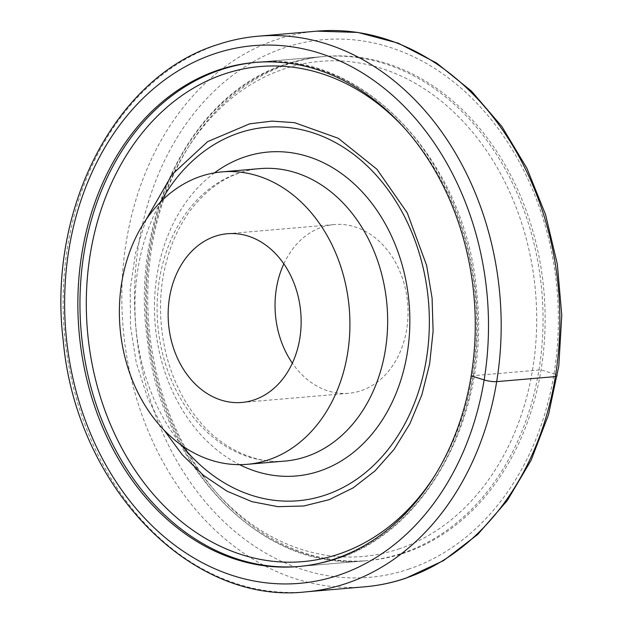 <?xml version="1.0" encoding="UTF-8"?>
<svg xmlns="http://www.w3.org/2000/svg" width="623" height="623" viewBox="0 0 623 623"><rect width="100%" height="100%" fill="white"/><g stroke="black" fill="none" stroke-linecap="round" stroke-linejoin="round"><path stroke-width="0.47" stroke-dasharray="3.12 2.34" d="M497.987 479.827A252.985 198.262 85.1 0 1 404.522 552.975A252.985 198.262 85.1 0 1 368.061 560.56A252.985 198.262 85.1 0 1 170.936 417.55A252.985 198.262 85.1 0 1 194.882 137.185A252.985 198.262 85.1 0 1 288.348 64.029A252.985 198.262 85.1 0 1 324.801 56.444A252.985 198.262 85.1 0 1 521.926 199.453A252.985 198.262 85.1 0 1 497.987 479.827M299.242 566.463A252.985 198.262 -94.9 0 0 300.294 566.369A252.985 198.262 -94.9 0 0 336.747 558.792A252.985 198.262 -94.9 0 0 468.698 250.656A252.985 198.262 -94.9 0 0 257.034 62.261A252.985 198.262 -94.9 0 0 255.983 62.355M283.831 263.856A84.673 66.357 85.1 0 1 334.302 224.56A84.673 66.357 85.1 0 1 384.562 246.786A84.673 66.357 85.1 0 1 405.137 337.043A84.673 66.357 85.1 0 1 348.787 393.284A84.673 66.357 85.1 0 1 298.526 371.059A84.673 66.357 85.1 0 1 292.358 363.162M402.427 553.154A252.985 198.262 -94.9 0 0 534.37 245.026A252.985 198.262 -94.9 0 0 322.706 56.631A252.985 198.262 -94.9 0 0 286.253 64.208A252.985 198.262 -94.9 0 0 154.302 372.344A252.985 198.262 -94.9 0 0 365.966 560.739A252.985 198.262 -94.9 0 0 402.427 553.154M146.031 219.709L135.456 253.46L130.207 289.422L130.48 326.288L136.273 362.711L147.643 398.019L164.09 430.143M471.183 375.84L541.052 369.844L554.011 373.925A9.034 1.721 -170.7 0 1 555.366 376.596M258.311 36.189A278.855 218.533 -94.9 0 0 218.128 44.545A278.855 218.533 -94.9 0 0 67.634 246.404A278.855 218.533 -94.9 0 0 140.487 518.663A278.855 218.533 -94.9 0 0 305.994 591.85M317.006 31.15A278.855 218.533 -94.9 0 0 276.814 39.506A278.855 218.533 -94.9 0 0 126.321 241.366A278.855 218.533 -94.9 0 0 199.181 513.625A278.855 218.533 -94.9 0 0 364.689 586.811M408.392 569.251A269.821 211.454 -94.9 0 0 549.12 240.603A269.821 211.454 -94.9 0 0 284.477 47.753A269.821 211.454 -94.9 0 0 143.749 376.401A269.821 211.454 -94.9 0 0 408.392 569.251M435.01 475.271A248.468 194.719 -94.9 0 0 405.3 129.078M398.595 549.027A248.468 194.719 -94.9 0 0 528.187 246.397A248.468 194.719 -94.9 0 0 284.493 68.81A248.468 194.719 -94.9 0 0 154.901 371.44A248.468 194.719 -94.9 0 0 398.595 549.027M214.507 172.844A162.572 127.404 -94.9 0 0 160.033 354.923A162.572 127.404 -94.9 0 0 239.551 464.649M259.822 168.631A146.763 115.021 -94.9 0 0 162.128 351.785A146.763 115.021 -94.9 0 0 284.921 461.082C253.865 464.587 219.086 446.263 198.418 419.933C182.952 401.025 172.026 378.418 165.632 352.112C157.058 314.132 159.254 277.983 172.221 243.655C177.049 231.328 183.092 220.254 190.358 210.434C209.803 185.054 232.963 171.115 259.822 168.631M160.804 201.712A187.406 146.872 -94.9 0 0 141.382 361.176A187.406 146.872 -94.9 0 0 181.714 445.352M298.199 566.556L368.061 560.56M254.939 62.44L324.801 56.444M257.034 62.261C362.399 49.887 466.993 160.929 476.922 294.554C489.873 412.706 427.736 530.703 337.144 558.706C325.105 562.74 312.816 565.295 300.294 566.369L365.966 560.739C263.918 572.498 161.863 468.971 147.386 340.057C129.405 218.486 192.055 93.092 285.856 64.294C297.895 60.26 310.184 57.705 322.706 56.631L257.034 62.261M227.403 233.734L334.302 224.56M241.888 402.458L348.787 393.284"/><path stroke-width="0.93" d="M334.652 558.971A252.985 198.262 85.1 0 1 298.199 566.556A252.985 198.262 85.1 0 1 101.074 423.547A252.985 198.262 85.1 0 1 125.013 143.173A252.985 198.262 85.1 0 1 218.478 70.025A252.985 198.262 85.1 0 1 254.939 62.44A252.985 198.262 85.1 0 1 452.064 205.45A252.985 198.262 85.1 0 1 428.118 485.815A252.985 198.262 85.1 0 1 334.652 558.971M255.983 62.355A252.985 198.262 -94.9 0 0 220.573 69.846A252.985 198.262 -94.9 0 0 88.63 377.974A252.985 198.262 -94.9 0 0 299.242 566.463M191.627 380.232A84.673 66.357 85.1 0 1 171.052 289.975A84.673 66.357 85.1 0 1 227.403 233.734A84.673 66.357 85.1 0 1 277.663 255.96A84.673 66.357 85.1 0 1 298.238 346.217A84.673 66.357 85.1 0 1 241.888 402.458A84.673 66.357 85.1 0 1 191.627 380.232M292.358 363.162A84.673 66.357 85.1 0 1 283.831 263.856M124.398 355.024A146.763 115.021 85.1 0 1 222.1 171.87A146.763 115.021 85.1 0 1 344.893 281.168A146.763 115.021 85.1 0 1 247.191 464.322A146.763 115.021 85.1 0 1 124.398 355.024M164.09 430.143L182.298 454.813L203.433 475.333L226.865 491.103L251.91 501.647L277.819 506.663L303.845 505.993L329.201 499.669L353.155 487.871L374.991 470.941L394.079 449.393L409.833 423.85L421.802 395.068L429.636 363.902L433.102 331.265L432.089 298.121L426.638 265.445L407.294 212.918L376.938 169.246L338.211 138.251L294.523 122.661L272.002 121.119L249.691 123.821L207.63 141.647L172.041 174.572L146.031 219.709M555.366 376.596L496.679 381.634A9.034 1.721 -170.7 0 1 484.141 379.921L471.183 375.84M338.523 575.247A269.821 211.454 -94.9 0 0 479.251 246.599A269.821 211.454 -94.9 0 0 214.608 53.749A269.821 211.454 -94.9 0 0 73.88 382.397A269.821 211.454 -94.9 0 0 338.523 575.247M346.186 583.494A278.855 218.533 -94.9 0 0 496.679 381.634A278.855 218.533 -94.9 0 0 423.819 109.375A278.855 218.533 -94.9 0 0 258.311 36.189C244.38 37.388 230.72 40.23 217.334 44.708C115.52 76.232 47.037 209.18 63.211 340.477C75.951 485.543 190.171 605.206 305.994 591.85A278.855 218.533 -94.9 0 0 346.186 583.494M317.006 31.15L357.96 32.435L398.276 43.182L436.544 62.985L471.479 91.122L501.928 126.609L526.894 168.233L545.561 214.6L557.32 264.136L561.782 315.191L558.792 366.036L548.45 414.957L531.084 460.327L507.262 500.604L477.748 534.433L443.498 560.638L405.666 578.292C392.28 582.77 378.62 585.612 364.689 586.811A278.855 218.533 -94.9 0 0 404.872 578.456A278.855 218.533 -94.9 0 0 555.366 376.596A278.855 218.533 -94.9 0 0 482.514 104.337A278.855 218.533 -94.9 0 0 317.006 31.15L258.311 36.189M405.3 129.078A248.468 194.719 -94.9 0 0 224.405 73.973A248.468 194.719 -94.9 0 0 94.813 376.604A248.468 194.719 -94.9 0 0 338.507 554.19A248.468 194.719 -94.9 0 0 435.01 475.271M239.551 464.649A162.572 127.404 -94.9 0 0 370.467 435.882A162.572 127.404 -94.9 0 0 404.272 273.108A162.572 127.404 -94.9 0 0 214.507 172.844M247.191 464.322L284.921 461.082A146.763 115.021 -94.9 0 0 382.623 277.928A146.763 115.021 -94.9 0 0 259.822 168.631L222.1 171.87M181.714 445.352A187.406 146.872 -94.9 0 0 360.133 476.766A187.406 146.872 -94.9 0 0 422.931 266.862A187.406 146.872 -94.9 0 0 304.522 130.402A187.406 146.872 -94.9 0 0 160.804 201.712M364.689 586.811L305.994 591.85"/></g></svg>
